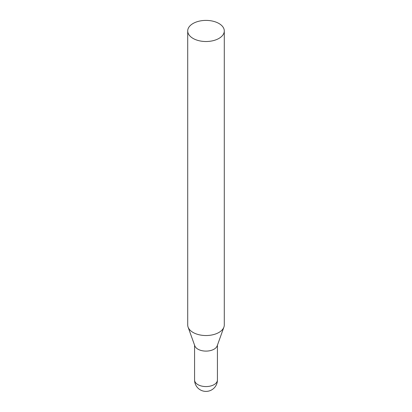 <?xml version="1.0" encoding="UTF-8"?>
<svg xmlns="http://www.w3.org/2000/svg" width="412" height="412" viewBox="0 0 412 412"><rect width="100%" height="100%" fill="white"/><g stroke="black" fill="none" stroke-linecap="round" stroke-linejoin="round"><path stroke-width="0.62" d="M218.932 23.489A18.288 10.558 180 0 1 224.288 30.957A18.288 10.558 180 0 1 206 41.514A18.288 10.558 180 0 1 187.712 30.957A18.288 10.558 180 0 1 199.001 21.203A18.288 10.558 180 0 1 218.932 23.489M224.288 30.957L224.288 324.98A18.288 10.558 180 0 1 223.907 327.123A18.288 10.558 180 0 1 206 335.538A18.288 10.558 180 0 1 188.093 327.123A18.288 10.558 180 0 1 187.712 324.98L187.712 30.957M223.907 327.123L217.191 345.848A11.428 6.597 180 0 1 206 351.106A11.428 6.597 180 0 1 194.809 345.848L188.093 327.123M217.428 379.967A11.428 6.597 180 0 1 206 386.569A11.428 6.597 180 0 1 194.572 379.967A11.428 11.428 0 0 0 206 391.4A11.428 11.428 0 0 0 217.428 379.967L217.428 345.194M194.572 345.194L194.572 379.967"/></g></svg>
